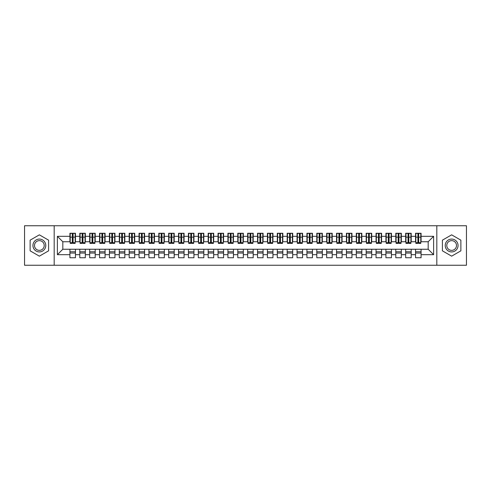 <?xml version="1.0" encoding="UTF-8"?>
<svg xmlns="http://www.w3.org/2000/svg" width="491" height="491" viewBox="0 0 491 491"><rect width="100%" height="100%" fill="white"/><g stroke="black" fill="none" stroke-linecap="round" stroke-linejoin="round"><path stroke-width="0.74" d="M436.824 265.25L466.45 265.25L466.45 225.75L436.824 225.75L436.824 265.25L54.176 265.25L54.176 225.75L24.55 225.75L24.55 265.25L54.176 265.25M417.915 239.227L418.706 239.227L417.915 239.227M421.075 251.773L415.546 251.773M415.546 253.055L421.075 253.055M408.039 239.227L408.831 239.227L408.039 239.227M411.2 251.773L405.67 251.773M405.67 253.055L411.2 253.055M398.164 239.227L398.956 239.227L398.164 239.227M401.325 251.773L395.795 251.773M395.795 253.055L401.325 253.055M388.289 239.227L389.081 239.227L388.289 239.227M391.45 251.773L385.92 251.773M385.92 253.055L391.45 253.055M378.414 239.227L379.205 239.227L378.414 239.227M381.575 251.773L376.045 251.773M376.045 253.055L381.575 253.055M368.538 239.227L369.33 239.227L368.538 239.227M371.699 251.773L366.169 251.773M366.169 253.055L371.699 253.055M358.663 239.227L359.455 239.227L358.663 239.227M361.824 251.773L356.294 251.773M356.294 253.055L361.824 253.055M348.788 239.227L349.58 239.227L348.788 239.227M351.949 251.773L346.419 251.773M346.419 253.055L351.949 253.055M338.919 239.227L339.704 239.227L338.919 239.227M342.074 251.773L336.544 251.773M336.544 253.055L342.074 253.055M329.044 239.227L329.829 239.227L329.044 239.227M332.198 251.773L326.668 251.773M326.668 253.055L332.198 253.055M319.168 239.227L319.954 239.227L319.168 239.227M322.329 251.773L316.799 251.773M316.799 253.055L322.329 253.055M309.293 239.227L310.079 239.227L309.293 239.227M312.454 251.773L306.924 251.773M306.924 253.055L312.454 253.055M299.418 239.227L300.21 239.227L299.418 239.227M302.579 251.773L297.049 251.773M297.049 253.055L302.579 253.055M289.543 239.227L290.334 239.227L289.543 239.227M292.704 251.773L287.174 251.773M287.174 253.055L292.704 253.055M279.667 239.227L280.459 239.227L279.667 239.227M282.828 251.773L277.298 251.773M277.298 253.055L282.828 253.055M269.792 239.227L270.584 239.227L269.792 239.227M272.953 251.773L267.423 251.773M267.423 253.055L272.953 253.055M259.917 239.227L260.709 239.227L259.917 239.227M263.078 251.773L257.548 251.773M257.548 253.055L263.078 253.055M250.042 239.227L250.833 239.227L250.042 239.227M253.203 251.773L247.673 251.773M247.673 253.055L253.203 253.055M240.167 239.227L240.958 239.227L240.167 239.227M243.327 251.773L237.797 251.773M237.797 253.055L243.327 253.055M230.291 239.227L231.083 239.227L230.291 239.227M233.452 251.773L227.922 251.773M227.922 253.055L233.452 253.055M220.416 239.227L221.208 239.227L220.416 239.227M223.577 251.773L218.047 251.773M218.047 253.055L223.577 253.055M210.541 239.227L211.333 239.227L210.541 239.227M213.702 251.773L208.172 251.773M208.172 253.055L213.702 253.055M200.666 239.227L201.457 239.227L200.666 239.227M203.826 251.773L198.296 251.773M198.296 253.055L203.826 253.055M190.79 239.227L191.582 239.227L190.79 239.227M193.951 251.773L188.421 251.773M188.421 253.055L193.951 253.055M180.921 239.227L181.707 239.227L180.921 239.227M184.076 251.773L178.546 251.773M178.546 253.055L184.076 253.055M171.046 239.227L171.832 239.227L171.046 239.227M174.201 251.773L168.671 251.773M168.671 253.055L174.201 253.055M161.171 239.227L161.956 239.227L161.171 239.227M164.332 251.773L158.802 251.773M158.802 253.055L164.332 253.055M151.296 239.227L152.081 239.227L151.296 239.227M154.456 251.773L148.926 251.773M148.926 253.055L154.456 253.055M141.42 239.227L142.212 239.227L141.42 239.227M144.581 251.773L139.051 251.773M139.051 253.055L144.581 253.055M131.545 239.227L132.337 239.227L131.545 239.227M134.706 251.773L129.176 251.773M129.176 253.055L134.706 253.055M121.67 239.227L122.462 239.227L121.67 239.227M124.831 251.773L119.301 251.773M119.301 253.055L124.831 253.055M111.795 239.227L112.586 239.227L111.795 239.227M114.955 251.773L109.425 251.773M109.425 253.055L114.955 253.055M101.919 239.227L102.711 239.227L101.919 239.227M105.08 251.773L99.55 251.773M99.55 253.055L105.08 253.055M92.044 239.227L92.836 239.227L92.044 239.227M95.205 251.773L89.675 251.773M89.675 253.055L95.205 253.055M82.169 239.227L82.961 239.227L82.169 239.227M85.33 251.773L79.8 251.773M79.8 253.055L85.33 253.055M436.824 225.75L54.176 225.75M70.219 241.75L62.817 241.75L57.386 236.318L57.386 254.682L69.925 254.682L69.925 257.744L75.454 257.744L75.454 254.682L79.8 254.682L79.8 257.744L85.33 257.744L85.33 254.682L89.675 254.682L89.675 257.744L95.205 257.744L95.205 254.682L99.55 254.682L99.55 257.744L105.08 257.744L105.08 254.682L109.425 254.682L109.425 257.744L114.955 257.744L114.955 254.682L119.301 254.682L119.301 257.744L124.831 257.744L124.831 254.682L129.176 254.682L129.176 257.744L134.706 257.744L134.706 254.682L139.051 254.682L139.051 257.744L144.581 257.744L144.581 254.682L148.926 254.682L148.926 257.744L154.456 257.744L154.456 254.682L158.802 254.682L158.802 257.744L164.332 257.744L164.332 254.682L168.671 254.682L168.671 257.744L174.201 257.744L174.201 254.682L178.546 254.682L178.546 257.744L184.076 257.744L184.076 254.682L188.421 254.682L188.421 257.744L193.951 257.744L193.951 254.682L198.296 254.682L198.296 257.744L203.826 257.744L203.826 254.682L208.172 254.682L208.172 257.744L213.702 257.744L213.702 254.682L218.047 254.682L218.047 257.744L223.577 257.744L223.577 254.682L227.922 254.682L227.922 257.744L233.452 257.744L233.452 254.682L237.797 254.682L237.797 257.744L243.327 257.744L243.327 254.682L247.673 254.682L247.673 257.744L253.203 257.744L253.203 254.682L257.548 254.682L257.548 257.744L263.078 257.744L263.078 254.682L267.423 254.682L267.423 257.744L272.953 257.744L272.953 254.682L277.298 254.682L277.298 257.744L282.828 257.744L282.828 254.682L287.174 254.682L287.174 257.744L292.704 257.744L292.704 254.682L297.049 254.682L297.049 257.744L302.579 257.744L302.579 254.682L306.924 254.682L306.924 257.744L312.454 257.744L312.454 254.682L316.799 254.682L316.799 257.744L322.329 257.744L322.329 254.682L326.668 254.682L326.668 257.744L332.198 257.744L332.198 254.682L336.544 254.682L336.544 257.744L342.074 257.744L342.074 254.682L346.419 254.682L346.419 257.744L351.949 257.744L351.949 254.682L356.294 254.682L356.294 257.744L361.824 257.744L361.824 254.682L366.169 254.682L366.169 257.744L371.699 257.744L371.699 254.682L376.045 254.682L376.045 257.744L381.575 257.744L381.575 254.682L385.92 254.682L385.92 257.744L391.45 257.744L391.45 254.682L395.795 254.682L395.795 257.744L401.325 257.744L401.325 254.682L405.67 254.682L405.67 257.744L411.2 257.744L411.2 254.682L415.546 254.682L415.546 257.744L421.075 257.744L421.075 249.25L428.183 249.25L428.183 241.75L420.781 241.75M57.386 236.318L69.925 236.318L69.925 241.75M428.183 241.75L433.614 236.318L421.075 236.318L421.075 233.256L415.546 233.256L415.546 236.318L411.2 236.318L411.2 233.256L405.67 233.256L405.67 236.318L401.325 236.318L401.325 233.256L395.795 233.256L395.795 236.318L391.45 236.318L391.45 233.256L385.92 233.256L385.92 236.318L381.575 236.318L381.575 233.256L376.045 233.256L376.045 236.318L371.699 236.318L371.699 233.256L366.169 233.256L366.169 236.318L361.824 236.318L361.824 233.256L356.294 233.256L356.294 236.318L351.949 236.318L351.949 233.256L346.419 233.256L346.419 236.318L342.074 236.318L342.074 233.256L336.544 233.256L336.544 236.318L332.198 236.318L332.198 233.256L326.668 233.256L326.668 236.318L322.329 236.318L322.329 233.256L316.799 233.256L316.799 236.318L312.454 236.318L312.454 233.256L306.924 233.256L306.924 236.318L302.579 236.318L302.579 233.256L297.049 233.256L297.049 236.318L292.704 236.318L292.704 233.256L287.174 233.256L287.174 236.318L282.828 236.318L282.828 233.256L277.298 233.256L277.298 236.318L272.953 236.318L272.953 233.256L267.423 233.256L267.423 236.318L263.078 236.318L263.078 233.256L257.548 233.256L257.548 236.318L253.203 236.318L253.203 233.256L247.673 233.256L247.673 236.318L243.327 236.318L243.327 233.256L237.797 233.256L237.797 236.318L233.452 236.318L233.452 233.256L227.922 233.256L227.922 236.318L223.577 236.318L223.577 233.256L218.047 233.256L218.047 236.318L213.702 236.318L213.702 233.256L208.172 233.256L208.172 236.318L203.826 236.318L203.826 233.256L198.296 233.256L198.296 236.318L193.951 236.318L193.951 233.256L188.421 233.256L188.421 236.318L184.076 236.318L184.076 233.256L178.546 233.256L178.546 236.318L174.201 236.318L174.201 233.256L168.671 233.256L168.671 236.318L164.332 236.318L164.332 233.256L158.802 233.256L158.802 236.318L154.456 236.318L154.456 233.256L148.926 233.256L148.926 236.318L144.581 236.318L144.581 233.256L139.051 233.256L139.051 236.318L134.706 236.318L134.706 233.256L129.176 233.256L129.176 236.318L124.831 236.318L124.831 233.256L119.301 233.256L119.301 236.318L114.955 236.318L114.955 233.256L109.425 233.256L109.425 236.318L105.08 236.318L105.08 233.256L99.55 233.256L99.55 236.318L95.205 236.318L95.205 233.256L89.675 233.256L89.675 236.318L85.33 236.318L85.33 233.256L79.8 233.256L79.8 236.318L75.454 236.318L75.454 233.256L69.925 233.256L69.925 236.318M433.614 236.318L433.614 254.682L421.075 254.682M411.2 254.682L411.2 249.25L421.075 249.25M415.546 254.682L415.546 249.25M421.075 236.318L421.075 241.75M401.325 254.682L401.325 249.25L411.2 249.25M405.67 254.682L405.67 249.25M415.546 236.318L415.546 241.75L410.906 241.75M411.2 236.318L411.2 241.75M391.45 254.682L391.45 249.25L401.325 249.25M395.795 254.682L395.795 249.25M405.67 236.318L405.67 241.75L401.03 241.75M401.325 236.318L401.325 241.75M381.575 254.682L381.575 249.25L391.45 249.25M385.92 254.682L385.92 249.25M395.795 236.318L395.795 241.75L391.155 241.75M391.45 236.318L391.45 241.75M371.699 254.682L371.699 249.25L381.575 249.25M376.045 254.682L376.045 249.25M385.92 236.318L385.92 241.75L381.28 241.75M381.575 236.318L381.575 241.75M361.824 254.682L361.824 249.25L371.699 249.25M366.169 254.682L366.169 249.25M376.045 236.318L376.045 241.75L371.405 241.75M371.699 236.318L371.699 241.75M351.949 254.682L351.949 249.25L361.824 249.25M356.294 254.682L356.294 249.25M366.169 236.318L366.169 241.75L361.529 241.75M361.824 236.318L361.824 241.75M342.074 254.682L342.074 249.25L351.949 249.25M346.419 254.682L346.419 249.25M356.294 236.318L356.294 241.75L351.654 241.75M351.949 236.318L351.949 241.75M332.198 254.682L332.198 249.25L342.074 249.25M336.544 254.682L336.544 249.25M346.419 236.318L346.419 241.75L341.779 241.75M342.074 236.318L342.074 241.75M322.329 254.682L322.329 249.25L332.198 249.25M326.668 254.682L326.668 249.25M336.544 236.318L336.544 241.75L331.904 241.75M332.198 236.318L332.198 241.75M312.454 254.682L312.454 249.25L322.329 249.25M316.799 254.682L316.799 249.25M326.668 236.318L326.668 241.75L322.028 241.75M322.329 236.318L322.329 241.75M302.579 254.682L302.579 249.25L312.454 249.25M306.924 254.682L306.924 249.25M316.799 236.318L316.799 241.75L312.153 241.75M312.454 236.318L312.454 241.75M292.704 254.682L292.704 249.25L302.579 249.25M297.049 254.682L297.049 249.25M306.924 236.318L306.924 241.75L302.278 241.75M302.579 236.318L302.579 241.75M282.828 254.682L282.828 249.25L292.704 249.25M287.174 254.682L287.174 249.25M297.049 236.318L297.049 241.75L292.403 241.75M292.704 236.318L292.704 241.75M272.953 254.682L272.953 249.25L282.828 249.25M277.298 254.682L277.298 249.25M287.174 236.318L287.174 241.75L282.534 241.75M282.828 236.318L282.828 241.75M263.078 254.682L263.078 249.25L272.953 249.25M267.423 254.682L267.423 249.25M277.298 236.318L277.298 241.75L272.658 241.75M272.953 236.318L272.953 241.75M253.203 254.682L253.203 249.25L263.078 249.25M257.548 254.682L257.548 249.25M267.423 236.318L267.423 241.75L262.783 241.75M263.078 236.318L263.078 241.75M243.327 254.682L243.327 249.25L253.203 249.25M247.673 254.682L247.673 249.25M257.548 236.318L257.548 241.75L252.908 241.75M253.203 236.318L253.203 241.75M233.452 254.682L233.452 249.25L243.327 249.25M237.797 254.682L237.797 249.25M247.673 236.318L247.673 241.75L243.033 241.75M243.327 236.318L243.327 241.75M223.577 254.682L223.577 249.25L233.452 249.25M227.922 254.682L227.922 249.25M237.797 236.318L237.797 241.75L233.157 241.75M233.452 236.318L233.452 241.75M213.702 254.682L213.702 249.25L223.577 249.25M218.047 254.682L218.047 249.25M227.922 236.318L227.922 241.75L223.282 241.75M223.577 236.318L223.577 241.75M203.826 254.682L203.826 249.25L213.702 249.25M208.172 254.682L208.172 249.25M218.047 236.318L218.047 241.75L213.407 241.75M213.702 236.318L213.702 241.75M193.951 254.682L193.951 249.25L203.826 249.25M198.296 254.682L198.296 249.25M208.172 236.318L208.172 241.75L203.532 241.75M203.826 236.318L203.826 241.75M184.076 254.682L184.076 249.25L193.951 249.25M188.421 254.682L188.421 249.25M198.296 236.318L198.296 241.75L193.657 241.75M193.951 236.318L193.951 241.75M174.201 254.682L174.201 249.25L184.076 249.25M178.546 254.682L178.546 249.25M188.421 236.318L188.421 241.75L183.781 241.75M184.076 236.318L184.076 241.75M164.332 254.682L164.332 249.25L174.201 249.25M168.671 254.682L168.671 249.25M178.546 236.318L178.546 241.75L173.906 241.75M174.201 236.318L174.201 241.75M154.456 254.682L154.456 249.25L164.332 249.25M158.802 254.682L158.802 249.25M168.671 236.318L168.671 241.75L164.031 241.75M164.332 236.318L164.332 241.75M144.581 254.682L144.581 249.25L154.456 249.25M148.926 254.682L148.926 249.25M158.802 236.318L158.802 241.75L154.156 241.75M154.456 236.318L154.456 241.75M134.706 254.682L134.706 249.25L144.581 249.25M139.051 254.682L139.051 249.25M148.926 236.318L148.926 241.75L144.28 241.75M144.581 236.318L144.581 241.75M124.831 254.682L124.831 249.25L134.706 249.25M129.176 254.682L129.176 249.25M139.051 236.318L139.051 241.75L134.405 241.75M134.706 236.318L134.706 241.75M114.955 254.682L114.955 249.25L124.831 249.25M119.301 254.682L119.301 249.25M129.176 236.318L129.176 241.75L124.536 241.75M124.831 236.318L124.831 241.75M105.08 254.682L105.08 249.25L114.955 249.25M109.425 254.682L109.425 249.25M119.301 236.318L119.301 241.75L114.661 241.75M114.955 236.318L114.955 241.75M95.205 254.682L95.205 249.25L105.08 249.25M99.55 254.682L99.55 249.25M109.425 236.318L109.425 241.75L104.786 241.75M105.08 236.318L105.08 241.75M85.33 254.682L85.33 249.25L95.205 249.25M89.675 254.682L89.675 249.25M99.55 236.318L99.55 241.75L94.91 241.75M95.205 236.318L95.205 241.75M75.454 254.682L75.454 249.25L85.33 249.25M79.8 254.682L79.8 249.25M89.675 236.318L89.675 241.75L85.035 241.75M85.33 236.318L85.33 241.75M72.294 239.227L73.085 239.227L72.294 239.227M75.454 251.773L69.925 251.773M69.925 253.055L75.454 253.055M57.386 254.682L62.817 249.25L75.454 249.25M69.925 254.682L69.925 249.25M79.8 236.318L79.8 241.75L75.16 241.75M75.454 236.318L75.454 241.75M48.597 240.167L39.36 234.839L30.129 240.167L30.129 250.833L39.36 256.161L48.597 250.833L48.597 240.167L48.597 250.833L39.36 256.161L30.129 250.833L30.129 240.167L39.36 234.839L48.597 240.167M442.403 240.167L442.403 250.833L451.64 256.161L460.871 250.833L460.871 240.167L451.64 234.839L442.403 240.167L451.64 234.839L460.871 240.167L460.871 250.833L451.64 256.161L442.403 250.833L442.403 240.167M62.817 241.75L62.817 249.25M433.614 254.682L428.183 249.25M70.219 233.354L75.16 233.354L70.219 233.354L70.219 243.376L72.294 243.376L72.294 233.391L75.16 233.403L75.16 243.376L73.085 243.376L73.085 233.403M72.294 234.673L73.085 234.673M72.294 242.548L73.085 242.548M73.085 241.308L72.294 241.308M72.294 240.823L73.085 240.823M80.094 233.354L85.035 233.354L80.094 233.354L80.094 243.376L82.169 243.376L82.169 233.391L85.035 233.403L85.035 243.376L82.961 243.376L82.961 233.403M82.169 234.673L82.961 234.673M82.169 242.548L82.961 242.548M82.961 241.308L82.169 241.308M82.169 240.823L82.961 240.823M89.97 233.354L94.91 233.354L89.97 233.354L89.97 243.376L92.044 243.376L92.044 233.391L94.91 233.403L94.91 243.376L92.836 243.376L92.836 233.403M92.044 234.673L92.836 234.673M92.044 242.548L92.836 242.548M92.836 241.308L92.044 241.308M92.044 240.823L92.836 240.823M99.845 233.354L104.786 233.354L99.845 233.354L99.845 243.376L101.919 243.376L101.919 233.391L104.786 233.403L104.786 243.376L102.711 243.376L102.711 233.403M101.919 234.673L102.711 234.673M101.919 242.548L102.711 242.548M102.711 241.308L101.919 241.308M101.919 240.823L102.711 240.823M109.72 233.354L114.661 233.354L109.72 233.354L109.72 243.376L111.795 243.376L111.795 233.391L114.661 233.403L114.661 243.376L112.586 243.376L112.586 233.403M111.795 234.673L112.586 234.673M111.795 242.548L112.586 242.548M112.586 241.308L111.795 241.308M111.795 240.823L112.586 240.823M39.36 239.08A6.42 6.42 0 0 0 32.946 245.5A6.42 6.42 0 0 0 39.36 251.92A6.42 6.42 0 0 0 45.78 245.5A6.42 6.42 0 0 0 39.36 239.08M39.36 240.639A4.861 4.861 0 0 0 34.505 245.5A4.861 4.861 0 0 0 39.36 250.361A4.861 4.861 0 0 0 44.221 245.5A4.861 4.861 0 0 0 39.36 240.639M451.64 239.08A6.42 6.42 0 0 0 445.22 245.5A6.42 6.42 0 0 0 451.64 251.92A6.42 6.42 0 0 0 458.054 245.5A6.42 6.42 0 0 0 451.64 239.08M451.64 240.639A4.861 4.861 0 0 0 446.779 245.5A4.861 4.861 0 0 0 451.64 250.361A4.861 4.861 0 0 0 456.495 245.5A4.861 4.861 0 0 0 451.64 240.639M119.595 233.354L124.536 233.354L119.595 233.354L119.595 243.376L121.67 243.376L121.67 233.391L124.536 233.403L124.536 243.376L122.462 243.376L122.462 233.403M121.67 234.673L122.462 234.673M121.67 242.548L122.462 242.548M122.462 241.308L121.67 241.308M121.67 240.823L122.462 240.823M129.471 233.354L134.405 233.354L129.471 233.354L129.471 243.376L131.545 243.376L131.545 233.391L134.405 233.403L134.405 243.376L132.337 243.376L132.337 233.403M131.545 234.673L132.337 234.673M131.545 242.548L132.337 242.548M132.337 241.308L131.545 241.308M131.545 240.823L132.337 240.823M139.346 233.354L144.28 233.354L139.346 233.354L139.346 243.376L141.42 243.376L141.42 233.391L144.28 233.403L144.28 243.376L142.212 243.376L142.212 233.403M141.42 234.673L142.212 234.673M141.42 242.548L142.212 242.548M142.212 241.308L141.42 241.308M141.42 240.823L142.212 240.823M149.221 233.354L154.156 233.354L149.221 233.354L149.221 243.376L151.296 243.376L151.296 233.391L154.156 233.403L154.156 243.376L152.081 243.376L152.081 233.403M151.296 234.673L152.081 234.673M151.296 242.548L152.081 242.548M152.081 241.308L151.296 241.308M151.296 240.823L152.081 240.823M159.096 233.354L164.031 233.354L159.096 233.354L159.096 243.376L161.171 243.376L161.171 233.391L164.031 233.403L164.031 243.376L161.956 243.376L161.956 233.403M161.171 234.673L161.956 234.673M161.171 242.548L161.956 242.548M161.956 241.308L161.171 241.308M161.171 240.823L161.956 240.823M168.972 233.354L173.906 233.354L168.972 233.354L168.972 243.376L171.046 243.376L171.046 233.391L173.906 233.403L173.906 243.376L171.832 243.376L171.832 233.403M171.046 234.673L171.832 234.673M171.046 242.548L171.832 242.548M171.832 241.308L171.046 241.308M171.046 240.823L171.832 240.823M178.847 233.354L183.781 233.354L178.847 233.354L178.847 243.376L180.921 243.376L180.921 233.391L183.781 233.403L183.781 243.376L181.707 243.376L181.707 233.403M180.921 234.673L181.707 234.673M180.921 242.548L181.707 242.548M181.707 241.308L180.921 241.308M180.921 240.823L181.707 240.823M188.722 233.354L193.657 233.354L188.722 233.354L188.722 243.376L190.79 243.376L190.79 233.391L193.657 233.403L193.657 243.376L191.582 243.376L191.582 233.403M190.79 234.673L191.582 234.673M190.79 242.548L191.582 242.548M191.582 241.308L190.79 241.308M190.79 240.823L191.582 240.823M198.597 233.354L203.532 233.354L198.597 233.354L198.597 243.376L200.666 243.376L200.666 233.391L203.532 233.403L203.532 243.376L201.457 243.376L201.457 233.403M200.666 234.673L201.457 234.673M200.666 242.548L201.457 242.548M201.457 241.308L200.666 241.308M200.666 240.823L201.457 240.823M208.466 233.354L213.407 233.354L208.466 233.354L208.466 243.376L210.541 243.376L210.541 233.391L213.407 233.403L213.407 243.376L211.333 243.376L211.333 233.403M210.541 234.673L211.333 234.673M210.541 242.548L211.333 242.548M211.333 241.308L210.541 241.308M210.541 240.823L211.333 240.823M218.342 233.354L223.282 233.354L218.342 233.354L218.342 243.376L220.416 243.376L220.416 233.391L223.282 233.403L223.282 243.376L221.208 243.376L221.208 233.403M220.416 234.673L221.208 234.673M220.416 242.548L221.208 242.548M221.208 241.308L220.416 241.308M220.416 240.823L221.208 240.823M228.217 233.354L233.157 233.354L228.217 233.354L228.217 243.376L230.291 243.376L230.291 233.391L233.157 233.403L233.157 243.376L231.083 243.376L231.083 233.403M230.291 234.673L231.083 234.673M230.291 242.548L231.083 242.548M231.083 241.308L230.291 241.308M230.291 240.823L231.083 240.823M238.092 233.354L243.033 233.354L238.092 233.354L238.092 243.376L240.167 243.376L240.167 233.391L243.033 233.403L243.033 243.376L240.958 243.376L240.958 233.403M240.167 234.673L240.958 234.673M240.167 242.548L240.958 242.548M240.958 241.308L240.167 241.308M240.167 240.823L240.958 240.823M247.967 233.354L252.908 233.354L247.967 233.354L247.967 243.376L250.042 243.376L250.042 233.391L252.908 233.403L252.908 243.376L250.833 243.376L250.833 233.403M250.042 234.673L250.833 234.673M250.042 242.548L250.833 242.548M250.833 241.308L250.042 241.308M250.042 240.823L250.833 240.823M257.843 233.354L262.783 233.354L257.843 233.354L257.843 243.376L259.917 243.376L259.917 233.391L262.783 233.403L262.783 243.376L260.709 243.376L260.709 233.403M259.917 234.673L260.709 234.673M259.917 242.548L260.709 242.548M260.709 241.308L259.917 241.308M259.917 240.823L260.709 240.823M267.718 233.354L272.658 233.354L267.718 233.354L267.718 243.376L269.792 243.376L269.792 233.391L272.658 233.403L272.658 243.376L270.584 243.376L270.584 233.403M269.792 234.673L270.584 234.673M269.792 242.548L270.584 242.548M270.584 241.308L269.792 241.308M269.792 240.823L270.584 240.823M277.593 233.354L282.534 233.354L277.593 233.354L277.593 243.376L279.667 243.376L279.667 233.391L282.534 233.403L282.534 243.376L280.459 243.376L280.459 233.403M279.667 234.673L280.459 234.673M279.667 242.548L280.459 242.548M280.459 241.308L279.667 241.308M279.667 240.823L280.459 240.823M287.468 233.354L292.403 233.354L287.468 233.354L287.468 243.376L289.543 243.376L289.543 233.391L292.403 233.403L292.403 243.376L290.334 243.376L290.334 233.403M289.543 234.673L290.334 234.673M289.543 242.548L290.334 242.548M290.334 241.308L289.543 241.308M289.543 240.823L290.334 240.823M297.343 233.354L302.278 233.354L297.343 233.354L297.343 243.376L299.418 243.376L299.418 233.391L302.278 233.403L302.278 243.376L300.21 243.376L300.21 233.403M299.418 234.673L300.21 234.673M299.418 242.548L300.21 242.548M300.21 241.308L299.418 241.308M299.418 240.823L300.21 240.823M307.219 233.354L312.153 233.354L307.219 233.354L307.219 243.376L309.293 243.376L309.293 233.391L312.153 233.403L312.153 243.376L310.079 243.376L310.079 233.403M309.293 234.673L310.079 234.673M309.293 242.548L310.079 242.548M310.079 241.308L309.293 241.308M309.293 240.823L310.079 240.823M317.094 233.354L322.028 233.354L317.094 233.354L317.094 243.376L319.168 243.376L319.168 233.391L322.028 233.403L322.028 243.376L319.954 243.376L319.954 233.403M319.168 234.673L319.954 234.673M319.168 242.548L319.954 242.548M319.954 241.308L319.168 241.308M319.168 240.823L319.954 240.823M326.969 233.354L331.904 233.354L326.969 233.354L326.969 243.376L329.044 243.376L329.044 233.391L331.904 233.403L331.904 243.376L329.829 243.376L329.829 233.403M329.044 234.673L329.829 234.673M329.044 242.548L329.829 242.548M329.829 241.308L329.044 241.308M329.044 240.823L329.829 240.823M336.844 233.354L341.779 233.354L336.844 233.354L336.844 243.376L338.919 243.376L338.919 233.391L341.779 233.403L341.779 243.376L339.704 243.376L339.704 233.403M338.919 234.673L339.704 234.673M338.919 242.548L339.704 242.548M339.704 241.308L338.919 241.308M338.919 240.823L339.704 240.823M346.72 233.354L351.654 233.354L346.72 233.354L346.72 243.376L348.788 243.376L348.788 233.391L351.654 233.403L351.654 243.376L349.58 243.376L349.58 233.403M348.788 234.673L349.58 234.673M348.788 242.548L349.58 242.548M349.58 241.308L348.788 241.308M348.788 240.823L349.58 240.823M356.595 233.354L361.529 233.354L356.595 233.354L356.595 243.376L358.663 243.376L358.663 233.391L361.529 233.403L361.529 243.376L359.455 243.376L359.455 233.403M358.663 234.673L359.455 234.673M358.663 242.548L359.455 242.548M359.455 241.308L358.663 241.308M358.663 240.823L359.455 240.823M366.464 233.354L371.405 233.354L366.464 233.354L366.464 243.376L368.538 243.376L368.538 233.391L371.405 233.403L371.405 243.376L369.33 243.376L369.33 233.403M368.538 234.673L369.33 234.673M368.538 242.548L369.33 242.548M369.33 241.308L368.538 241.308M368.538 240.823L369.33 240.823M376.339 233.354L381.28 233.354L376.339 233.354L376.339 243.376L378.414 243.376L378.414 233.391L381.28 233.403L381.28 243.376L379.205 243.376L379.205 233.403M378.414 234.673L379.205 234.673M378.414 242.548L379.205 242.548M379.205 241.308L378.414 241.308M378.414 240.823L379.205 240.823M386.214 233.354L391.155 233.354L386.214 233.354L386.214 243.376L388.289 243.376L388.289 233.391L391.155 233.403L391.155 243.376L389.081 243.376L389.081 233.403M388.289 234.673L389.081 234.673M388.289 242.548L389.081 242.548M389.081 241.308L388.289 241.308M388.289 240.823L389.081 240.823M396.09 233.354L401.03 233.354L396.09 233.354L396.09 243.376L398.164 243.376L398.164 233.391L401.03 233.403L401.03 243.376L398.956 243.376L398.956 233.403M398.164 234.673L398.956 234.673M398.164 242.548L398.956 242.548M398.956 241.308L398.164 241.308M398.164 240.823L398.956 240.823M405.965 233.354L410.906 233.354L405.965 233.354L405.965 243.376L408.039 243.376L408.039 233.391L410.906 233.403L410.906 243.376L408.831 243.376L408.831 233.403M408.039 234.673L408.831 234.673M408.039 242.548L408.831 242.548M408.831 241.308L408.039 241.308M408.039 240.823L408.831 240.823M415.84 233.354L420.781 233.354L415.84 233.354L415.84 243.376L417.915 243.376L417.915 233.391L420.781 233.403L420.781 243.376L418.706 243.376L418.706 233.403M417.915 234.673L418.706 234.673M417.915 242.548L418.706 242.548M418.706 241.308L417.915 241.308M417.915 240.823L418.706 240.823M70.219 233.403L72.294 233.403M73.085 242.701L75.16 242.701M73.085 237.141L75.16 237.141M70.219 242.701L72.294 242.701M70.219 237.141L72.294 237.141M72.294 238.479L73.085 238.479M72.294 234.937L73.085 234.937M80.094 233.403L82.169 233.403M82.961 242.701L85.035 242.701M82.961 237.141L85.035 237.141M80.094 242.701L82.169 242.701M80.094 237.141L82.169 237.141M82.169 238.479L82.961 238.479M82.169 234.937L82.961 234.937M89.97 233.403L92.044 233.403M92.836 242.701L94.91 242.701M92.836 237.141L94.91 237.141M89.97 242.701L92.044 242.701M89.97 237.141L92.044 237.141M92.044 238.479L92.836 238.479M92.044 234.937L92.836 234.937M99.845 233.403L101.919 233.403M102.711 242.701L104.786 242.701M102.711 237.141L104.786 237.141M99.845 242.701L101.919 242.701M99.845 237.141L101.919 237.141M101.919 238.479L102.711 238.479M101.919 234.937L102.711 234.937M109.72 233.403L111.795 233.403M112.586 242.701L114.661 242.701M112.586 237.141L114.661 237.141M109.72 242.701L111.795 242.701M109.72 237.141L111.795 237.141M111.795 238.479L112.586 238.479M111.795 234.937L112.586 234.937M119.595 233.403L121.67 233.403M122.462 242.701L124.536 242.701M122.462 237.141L124.536 237.141M119.595 242.701L121.67 242.701M119.595 237.141L121.67 237.141M121.67 238.479L122.462 238.479M121.67 234.937L122.462 234.937M129.471 233.403L131.545 233.403M132.337 242.701L134.405 242.701M132.337 237.141L134.405 237.141M129.471 242.701L131.545 242.701M129.471 237.141L131.545 237.141M131.545 238.479L132.337 238.479M131.545 234.937L132.337 234.937M139.346 233.403L141.42 233.403M142.212 242.701L144.28 242.701M142.212 237.141L144.28 237.141M139.346 242.701L141.42 242.701M139.346 237.141L141.42 237.141M141.42 238.479L142.212 238.479M141.42 234.937L142.212 234.937M149.221 233.403L151.296 233.403M152.081 242.701L154.156 242.701M152.081 237.141L154.156 237.141M149.221 242.701L151.296 242.701M149.221 237.141L151.296 237.141M151.296 238.479L152.081 238.479M151.296 234.937L152.081 234.937M159.096 233.403L161.171 233.403M161.956 242.701L164.031 242.701M161.956 237.141L164.031 237.141M159.096 242.701L161.171 242.701M159.096 237.141L161.171 237.141M161.171 238.479L161.956 238.479M161.171 234.937L161.956 234.937M168.972 233.403L171.046 233.403M171.832 242.701L173.906 242.701M171.832 237.141L173.906 237.141M168.972 242.701L171.046 242.701M168.972 237.141L171.046 237.141M171.046 238.479L171.832 238.479M171.046 234.937L171.832 234.937M178.847 233.403L180.921 233.403M181.707 242.701L183.781 242.701M181.707 237.141L183.781 237.141M178.847 242.701L180.921 242.701M178.847 237.141L180.921 237.141M180.921 238.479L181.707 238.479M180.921 234.937L181.707 234.937M188.722 233.403L190.79 233.403M191.582 242.701L193.657 242.701M191.582 237.141L193.657 237.141M188.722 242.701L190.79 242.701M188.722 237.141L190.79 237.141M190.79 238.479L191.582 238.479M190.79 234.937L191.582 234.937M198.597 233.403L200.666 233.403M201.457 242.701L203.532 242.701M201.457 237.141L203.532 237.141M198.597 242.701L200.666 242.701M198.597 237.141L200.666 237.141M200.666 238.479L201.457 238.479M200.666 234.937L201.457 234.937M208.466 233.403L210.541 233.403M211.333 242.701L213.407 242.701M211.333 237.141L213.407 237.141M208.466 242.701L210.541 242.701M208.466 237.141L210.541 237.141M210.541 238.479L211.333 238.479M210.541 234.937L211.333 234.937M218.342 233.403L220.416 233.403M221.208 242.701L223.282 242.701M221.208 237.141L223.282 237.141M218.342 242.701L220.416 242.701M218.342 237.141L220.416 237.141M220.416 238.479L221.208 238.479M220.416 234.937L221.208 234.937M228.217 233.403L230.291 233.403M231.083 242.701L233.157 242.701M231.083 237.141L233.157 237.141M228.217 242.701L230.291 242.701M228.217 237.141L230.291 237.141M230.291 238.479L231.083 238.479M230.291 234.937L231.083 234.937M238.092 233.403L240.167 233.403M240.958 242.701L243.033 242.701M240.958 237.141L243.033 237.141M238.092 242.701L240.167 242.701M238.092 237.141L240.167 237.141M240.167 238.479L240.958 238.479M240.167 234.937L240.958 234.937M247.967 233.403L250.042 233.403M250.833 242.701L252.908 242.701M250.833 237.141L252.908 237.141M247.967 242.701L250.042 242.701M247.967 237.141L250.042 237.141M250.042 238.479L250.833 238.479M250.042 234.937L250.833 234.937M257.843 233.403L259.917 233.403M260.709 242.701L262.783 242.701M260.709 237.141L262.783 237.141M257.843 242.701L259.917 242.701M257.843 237.141L259.917 237.141M259.917 238.479L260.709 238.479M259.917 234.937L260.709 234.937M267.718 233.403L269.792 233.403M270.584 242.701L272.658 242.701M270.584 237.141L272.658 237.141M267.718 242.701L269.792 242.701M267.718 237.141L269.792 237.141M269.792 238.479L270.584 238.479M269.792 234.937L270.584 234.937M277.593 233.403L279.667 233.403M280.459 242.701L282.534 242.701M280.459 237.141L282.534 237.141M277.593 242.701L279.667 242.701M277.593 237.141L279.667 237.141M279.667 238.479L280.459 238.479M279.667 234.937L280.459 234.937M287.468 233.403L289.543 233.403M290.334 242.701L292.403 242.701M290.334 237.141L292.403 237.141M287.468 242.701L289.543 242.701M287.468 237.141L289.543 237.141M289.543 238.479L290.334 238.479M289.543 234.937L290.334 234.937M297.343 233.403L299.418 233.403M300.21 242.701L302.278 242.701M300.21 237.141L302.278 237.141M297.343 242.701L299.418 242.701M297.343 237.141L299.418 237.141M299.418 238.479L300.21 238.479M299.418 234.937L300.21 234.937M307.219 233.403L309.293 233.403M310.079 242.701L312.153 242.701M310.079 237.141L312.153 237.141M307.219 242.701L309.293 242.701M307.219 237.141L309.293 237.141M309.293 238.479L310.079 238.479M309.293 234.937L310.079 234.937M317.094 233.403L319.168 233.403M319.954 242.701L322.028 242.701M319.954 237.141L322.028 237.141M317.094 242.701L319.168 242.701M317.094 237.141L319.168 237.141M319.168 238.479L319.954 238.479M319.168 234.937L319.954 234.937M326.969 233.403L329.044 233.403M329.829 242.701L331.904 242.701M329.829 237.141L331.904 237.141M326.969 242.701L329.044 242.701M326.969 237.141L329.044 237.141M329.044 238.479L329.829 238.479M329.044 234.937L329.829 234.937M336.844 233.403L338.919 233.403M339.704 242.701L341.779 242.701M339.704 237.141L341.779 237.141M336.844 242.701L338.919 242.701M336.844 237.141L338.919 237.141M338.919 238.479L339.704 238.479M338.919 234.937L339.704 234.937M346.72 233.403L348.788 233.403M349.58 242.701L351.654 242.701M349.58 237.141L351.654 237.141M346.72 242.701L348.788 242.701M346.72 237.141L348.788 237.141M348.788 238.479L349.58 238.479M348.788 234.937L349.58 234.937M356.595 233.403L358.663 233.403M359.455 242.701L361.529 242.701M359.455 237.141L361.529 237.141M356.595 242.701L358.663 242.701M356.595 237.141L358.663 237.141M358.663 238.479L359.455 238.479M358.663 234.937L359.455 234.937M366.464 233.403L368.538 233.403M369.33 242.701L371.405 242.701M369.33 237.141L371.405 237.141M366.464 242.701L368.538 242.701M366.464 237.141L368.538 237.141M368.538 238.479L369.33 238.479M368.538 234.937L369.33 234.937M376.339 233.403L378.414 233.403M379.205 242.701L381.28 242.701M379.205 237.141L381.28 237.141M376.339 242.701L378.414 242.701M376.339 237.141L378.414 237.141M378.414 238.479L379.205 238.479M378.414 234.937L379.205 234.937M386.214 233.403L388.289 233.403M389.081 242.701L391.155 242.701M389.081 237.141L391.155 237.141M386.214 242.701L388.289 242.701M386.214 237.141L388.289 237.141M388.289 238.479L389.081 238.479M388.289 234.937L389.081 234.937M396.09 233.403L398.164 233.403M398.956 242.701L401.03 242.701M398.956 237.141L401.03 237.141M396.09 242.701L398.164 242.701M396.09 237.141L398.164 237.141M398.164 238.479L398.956 238.479M398.164 234.937L398.956 234.937M405.965 233.403L408.039 233.403M408.831 242.701L410.906 242.701M408.831 237.141L410.906 237.141M405.965 242.701L408.039 242.701M405.965 237.141L408.039 237.141M408.039 238.479L408.831 238.479M408.039 234.937L408.831 234.937M415.84 233.403L417.915 233.403M418.706 242.701L420.781 242.701M418.706 237.141L420.781 237.141M415.84 242.701L417.915 242.701M415.84 237.141L417.915 237.141M417.915 238.479L418.706 238.479M417.915 234.937L418.706 234.937"/></g></svg>
